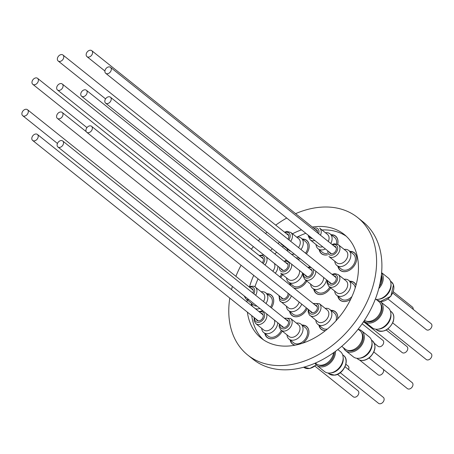 <?xml version="1.0" encoding="UTF-8"?>
<svg xmlns="http://www.w3.org/2000/svg" width="454" height="454" viewBox="0 0 454 454"><rect width="100%" height="100%" fill="white"/><g stroke="black" fill="none" stroke-linecap="round" stroke-linejoin="round"><path stroke-width="0.68" d="M325.597 282.666A9.574 6.884 128.6 0 1 312.664 288.347A9.574 6.884 128.6 0 1 310.621 284.102A9.574 6.884 128.6 0 0 312.664 288.347A9.574 6.884 128.6 0 0 325.597 282.666A9.574 6.884 128.6 0 0 326.539 279.795A9.574 6.884 128.6 0 1 325.597 282.666M311.711 273.649A4.279 3.076 128.6 0 1 305.934 276.185A4.279 3.076 128.6 0 1 305.139 274.976A4.279 3.076 128.6 0 0 305.934 276.185A4.279 3.076 128.6 0 0 311.711 273.649A4.279 3.076 128.6 0 0 311.274 269.5A4.279 3.076 128.6 0 1 311.711 273.649M309.923 268.995A4.279 3.076 128.6 0 1 311.274 269.5A4.279 3.076 128.6 0 0 309.923 268.995M314.015 289.425A11.146 8.013 -51.4 0 0 316.239 293.216A11.146 8.013 -51.4 0 0 325.893 292.751A11.146 8.013 -51.4 0 1 316.239 293.216A11.146 8.013 -51.4 0 1 314.015 289.425M302.994 329.882A9.574 6.884 128.6 0 1 297.455 338.622A9.574 6.884 128.6 0 1 289.022 339.11A9.574 6.884 128.6 0 1 286.979 334.865A9.574 6.884 128.6 0 0 289.022 339.11A9.574 6.884 128.6 0 0 297.455 338.622A9.574 6.884 128.6 0 0 302.994 329.882A9.574 6.884 128.6 0 0 300.979 324.156A9.574 6.884 128.6 0 1 302.994 329.882M288.534 322.822A4.279 3.076 128.6 0 1 286.06 326.727A4.279 3.076 128.6 0 1 282.292 326.948A4.279 3.076 128.6 0 1 281.503 325.739A4.279 3.076 128.6 0 0 282.292 326.948A4.279 3.076 128.6 0 0 286.06 326.727A4.279 3.076 128.6 0 0 288.534 322.822A4.279 3.076 128.6 0 0 287.637 320.263A4.279 3.076 128.6 0 1 288.534 322.822M296.394 323.095A9.574 6.884 128.6 0 1 300.979 324.156A9.574 6.884 128.6 0 0 296.394 323.095M333.582 352.696A11.815 8.495 128.6 0 1 326.664 363.308A11.815 8.495 128.6 0 1 316.37 363.841L315.377 363.052L316.37 363.841A11.815 8.495 128.6 0 0 326.664 363.308A11.815 8.495 128.6 0 0 333.582 352.696M286.287 319.758A4.279 3.076 128.6 0 1 287.637 320.263A4.279 3.076 128.6 0 0 286.287 319.758M290.373 340.194A11.146 8.013 -51.4 0 0 292.597 343.979A11.146 8.013 -51.4 0 0 295.128 345.159A11.146 8.013 -51.4 0 1 292.597 343.979A11.146 8.013 -51.4 0 1 290.373 340.194M308.187 336.085A11.146 8.013 -51.4 0 0 308.885 332.947A11.146 8.013 -51.4 0 0 306.518 326.568A11.146 8.013 -51.4 0 0 302.336 325.234A11.146 8.013 -51.4 0 1 306.518 326.568A11.146 8.013 -51.4 0 1 308.885 332.947A11.146 8.013 -51.4 0 1 308.187 336.085M302.546 272.905A9.574 6.884 128.6 0 1 294.533 282.836A9.574 6.884 128.6 0 1 288.579 282.11A9.574 6.884 128.6 0 1 286.531 277.865A9.574 6.884 128.6 0 0 288.579 282.11A9.574 6.884 128.6 0 0 294.533 282.836A9.574 6.884 128.6 0 0 302.546 272.905M285.838 262.758A4.279 3.076 128.6 0 1 287.189 263.263A4.279 3.076 128.6 0 1 287.796 267.009A4.279 3.076 128.6 0 1 284.51 270.272A4.279 3.076 128.6 0 1 281.849 269.948A4.279 3.076 128.6 0 1 281.054 268.74A4.279 3.076 128.6 0 0 281.849 269.948A4.279 3.076 128.6 0 0 284.51 270.272A4.279 3.076 128.6 0 0 287.796 267.009A4.279 3.076 128.6 0 0 287.189 263.263A4.279 3.076 128.6 0 0 285.838 262.758M299.356 287.728A11.146 8.013 -51.4 0 0 301.808 286.514A11.146 8.013 -51.4 0 1 299.356 287.728A11.146 8.013 -51.4 0 1 293.562 287.808A11.146 8.013 -51.4 0 0 299.356 287.728M289.93 283.194A11.146 8.013 -51.4 0 0 291.031 285.787A11.146 8.013 -51.4 0 1 289.93 283.194M287.495 309.469A9.574 6.884 128.6 0 1 286.451 306.297A9.574 6.884 128.6 0 0 287.495 309.469A9.574 6.884 128.6 0 0 288.494 310.536A9.574 6.884 128.6 0 1 287.495 309.469M281.315 297.898A4.279 3.076 128.6 0 1 280.975 297.171A4.279 3.076 128.6 0 0 281.315 297.898A4.279 3.076 128.6 0 0 281.764 298.374A4.279 3.076 128.6 0 1 281.315 297.898M301.74 304.152A9.574 6.884 128.6 0 1 288.494 310.536A9.574 6.884 128.6 0 0 301.74 304.152M287.955 293.136A4.279 3.076 128.6 0 1 286.048 297.767A4.279 3.076 128.6 0 1 281.764 298.374A4.279 3.076 128.6 0 0 286.048 297.767A4.279 3.076 128.6 0 0 287.955 293.136M289.845 311.62A11.146 8.013 -51.4 0 0 291.048 314.35A11.146 8.013 -51.4 0 0 292.07 315.405A11.146 8.013 -51.4 0 0 301.723 314.94A11.146 8.013 -51.4 0 1 292.07 315.405A11.146 8.013 -51.4 0 1 291.048 314.35A11.146 8.013 -51.4 0 1 289.845 311.62M330.535 310.144A9.574 6.884 128.6 0 1 328.764 321.755A9.574 6.884 128.6 0 1 317.857 324.394A9.574 6.884 128.6 0 1 317.136 323.691A9.574 6.884 128.6 0 1 315.814 320.155A9.574 6.884 128.6 0 0 317.136 323.691A9.574 6.884 128.6 0 0 317.857 324.394A9.574 6.884 128.6 0 0 328.764 321.755A9.574 6.884 128.6 0 0 330.535 310.144A9.574 6.884 128.6 0 0 329.814 309.441A9.574 6.884 128.6 0 1 330.535 310.144M316.79 305.865A4.279 3.076 128.6 0 1 315.995 311.052A4.279 3.076 128.6 0 1 311.126 312.233A4.279 3.076 128.6 0 1 310.803 311.915A4.279 3.076 128.6 0 1 310.332 311.03A4.279 3.076 128.6 0 0 310.803 311.915A4.279 3.076 128.6 0 0 311.126 312.233A4.279 3.076 128.6 0 0 315.995 311.052A4.279 3.076 128.6 0 0 316.79 305.865A4.279 3.076 128.6 0 0 316.466 305.548A4.279 3.076 128.6 0 1 316.79 305.865M325.223 308.38A9.574 6.884 128.6 0 1 329.814 309.441A9.574 6.884 128.6 0 0 325.223 308.38M359.96 330.671A11.815 8.495 128.6 0 1 360.851 331.545A11.815 8.495 128.6 0 1 358.66 345.869A11.815 8.495 128.6 0 1 345.199 349.126L341.714 346.345L345.199 349.126A11.815 8.495 128.6 0 0 358.66 345.869A11.815 8.495 128.6 0 0 360.851 331.545A11.815 8.495 128.6 0 0 359.96 330.671L358.115 329.201L359.96 330.671M315.116 305.043A4.279 3.076 128.6 0 1 316.466 305.548A4.279 3.076 128.6 0 0 315.116 305.043M320.745 328.617A11.146 8.013 -51.4 0 0 321.432 329.264A11.146 8.013 -51.4 0 0 325.467 330.597A11.146 8.013 -51.4 0 1 321.432 329.264A11.146 8.013 -51.4 0 1 320.745 328.617A11.146 8.013 -51.4 0 1 319.207 325.478A11.146 8.013 -51.4 0 0 320.745 328.617M337.634 318.952A11.146 8.013 -51.4 0 0 336.034 312.5A11.146 8.013 -51.4 0 0 335.347 311.858A11.146 8.013 -51.4 0 0 331.165 310.519A11.146 8.013 -51.4 0 1 335.347 311.858A11.146 8.013 -51.4 0 1 336.034 312.5A11.146 8.013 -51.4 0 1 337.634 318.952M344.989 279.199A9.574 6.884 128.6 0 1 348.689 280.345A9.574 6.884 128.6 0 1 349.518 289.924A9.574 6.884 128.6 0 1 340.438 296.445A9.574 6.884 128.6 0 1 336.732 295.304A9.574 6.884 128.6 0 1 334.689 291.059A9.574 6.884 128.6 0 0 336.732 295.304A9.574 6.884 128.6 0 0 340.438 296.445A9.574 6.884 128.6 0 0 349.518 289.924A9.574 6.884 128.6 0 0 348.689 280.345A9.574 6.884 128.6 0 0 344.989 279.199A9.574 6.884 128.6 0 0 344.104 279.284A9.574 6.884 128.6 0 1 344.989 279.199M333.996 275.953A4.279 3.076 128.6 0 1 335.347 276.458A4.279 3.076 128.6 0 1 335.716 280.737A4.279 3.076 128.6 0 1 331.658 283.654A4.279 3.076 128.6 0 1 330.001 283.137A4.279 3.076 128.6 0 1 329.212 281.934A4.279 3.076 128.6 0 0 330.001 283.137A4.279 3.076 128.6 0 0 331.658 283.654A4.279 3.076 128.6 0 0 335.716 280.737A4.279 3.076 128.6 0 0 335.347 276.458A4.279 3.076 128.6 0 0 333.996 275.953M368.654 321.449A11.815 8.495 128.6 0 1 364.466 320.32A11.815 8.495 128.6 0 0 368.654 321.449A11.815 8.495 128.6 0 0 379.85 313.402A11.815 8.495 128.6 0 0 378.835 301.575A11.815 8.495 128.6 0 1 379.85 313.402A11.815 8.495 128.6 0 1 368.654 321.449M344.887 301.49A11.146 8.013 -51.4 0 0 349.96 299.702A11.146 8.013 -51.4 0 1 344.887 301.49A11.146 8.013 -51.4 0 1 340.307 300.168A11.146 8.013 -51.4 0 0 344.887 301.49M356.021 285.169A11.146 8.013 -51.4 0 0 354.228 282.763A11.146 8.013 -51.4 0 0 350.045 281.429A11.146 8.013 -51.4 0 1 354.228 282.763A11.146 8.013 -51.4 0 1 356.021 285.169M338.088 296.383A11.146 8.013 -51.4 0 0 340.307 300.168A11.146 8.013 -51.4 0 1 338.088 296.383M344.189 249.422A9.574 6.884 128.6 0 1 348.78 250.483A9.574 6.884 128.6 0 1 346.016 264.404A9.574 6.884 128.6 0 1 336.823 265.442A9.574 6.884 128.6 0 1 334.78 261.198A9.574 6.884 128.6 0 0 336.823 265.442A9.574 6.884 128.6 0 0 346.016 264.404A9.574 6.884 128.6 0 0 348.78 250.483A9.574 6.884 128.6 0 0 344.189 249.422M334.082 246.091A4.279 3.076 128.6 0 1 335.432 246.596A4.279 3.076 128.6 0 1 334.201 252.816A4.279 3.076 128.6 0 1 330.092 253.281A4.279 3.076 128.6 0 1 329.298 252.072A4.279 3.076 128.6 0 0 330.092 253.281A4.279 3.076 128.6 0 0 334.201 252.816A4.279 3.076 128.6 0 0 335.432 246.596A4.279 3.076 128.6 0 0 334.082 246.091M381.298 275.816A11.815 8.495 128.6 0 1 380.049 283.319A11.815 8.495 128.6 0 0 381.298 275.816M355.987 262.418A11.146 8.013 -51.4 0 0 354.313 252.901A11.146 8.013 -51.4 0 0 350.13 251.567A11.146 8.013 -51.4 0 1 354.313 252.901A11.146 8.013 -51.4 0 1 355.987 262.418M338.173 266.526A11.146 8.013 -51.4 0 0 340.398 270.312A11.146 8.013 -51.4 0 0 350.051 269.846A11.146 8.013 -51.4 0 1 340.398 270.312A11.146 8.013 -51.4 0 1 338.173 266.526M325.45 232.771A9.574 6.884 128.6 0 1 330.041 233.833A9.574 6.884 128.6 0 1 331.261 242.555A9.574 6.884 128.6 0 1 330.824 243.486A9.574 6.884 128.6 0 0 331.261 242.555A9.574 6.884 128.6 0 0 330.041 233.833A9.574 6.884 128.6 0 0 325.45 232.771M315.343 229.435A4.279 3.076 128.6 0 1 316.693 229.94A4.279 3.076 128.6 0 1 317.539 232.862A4.279 3.076 128.6 0 0 316.693 229.94A4.279 3.076 128.6 0 0 315.343 229.435M325.393 248.951A9.574 6.884 128.6 0 1 318.078 248.786A9.574 6.884 128.6 0 1 316.035 244.547A9.574 6.884 128.6 0 0 318.078 248.786A9.574 6.884 128.6 0 0 325.393 248.951M337.68 244.309A11.146 8.013 -51.4 0 0 335.574 236.25A11.146 8.013 -51.4 0 0 331.392 234.911A11.146 8.013 -51.4 0 1 335.574 236.25A11.146 8.013 -51.4 0 1 337.68 244.309A11.288 8.115 -51.4 0 0 335.574 236.063A11.288 8.115 -51.4 0 0 333.293 234.934A11.288 8.115 -51.4 0 0 331.148 234.718M319.434 249.87A11.146 8.013 -51.4 0 0 321.653 253.655A11.146 8.013 -51.4 0 0 327.578 254.779A11.146 8.013 -51.4 0 1 321.653 253.655A11.146 8.013 -51.4 0 1 319.434 249.87M287.439 250.188A9.574 6.884 128.6 0 1 287.234 248.888A9.574 6.884 128.6 0 0 287.439 250.188A9.574 6.884 128.6 0 0 287.87 251.357A9.574 6.884 128.6 0 1 287.439 250.188M296.649 237.113A9.574 6.884 128.6 0 1 301.235 238.174A9.574 6.884 128.6 0 1 303.073 241.119A9.574 6.884 128.6 0 1 300.957 249.535A9.574 6.884 128.6 0 0 303.073 241.119A9.574 6.884 128.6 0 0 301.235 238.174A9.574 6.884 128.6 0 0 296.649 237.113M286.536 233.782A4.279 3.076 128.6 0 1 287.887 234.287A4.279 3.076 128.6 0 1 288.71 235.603A4.279 3.076 128.6 0 1 287.932 239.122A4.279 3.076 128.6 0 0 288.71 235.603A4.279 3.076 128.6 0 0 287.887 234.287A4.279 3.076 128.6 0 0 286.536 233.782M294.391 254.092A9.574 6.884 128.6 0 1 291.315 254.115A9.574 6.884 128.6 0 0 294.391 254.092M308.839 243.77A11.146 8.013 -51.4 0 0 306.768 240.592A11.146 8.013 -51.4 0 0 302.591 239.258A11.146 8.013 -51.4 0 1 306.768 240.592A11.146 8.013 -51.4 0 1 308.839 243.77A11.146 8.013 -51.4 0 1 308.442 250.109A11.146 8.013 -51.4 0 0 308.839 243.77M300.168 258.712A11.146 8.013 -51.4 0 1 297.784 259.285A11.146 8.013 -51.4 0 0 300.168 258.712A11.288 8.115 -51.4 0 1 297.83 259.325M261.152 257.089A4.279 3.076 128.6 0 1 261.964 257.276A4.279 3.076 128.6 0 1 262.503 257.594A4.279 3.076 128.6 0 1 262.281 262.798A4.279 3.076 128.6 0 0 262.503 257.594A4.279 3.076 128.6 0 0 261.964 257.276A4.279 3.076 128.6 0 0 261.152 257.089M277.91 266.226A9.574 6.884 128.6 0 1 275.294 273.206A9.574 6.884 128.6 0 0 277.91 266.226M259.915 308.482A9.574 6.884 128.6 0 1 255.244 308.618A9.574 6.884 128.6 0 0 259.915 308.482M252.696 306.581A9.574 6.884 128.6 0 1 251.754 303.567A9.574 6.884 128.6 0 0 252.696 306.581M261.169 291.791A9.574 6.884 128.6 0 1 265.76 292.853A9.574 6.884 128.6 0 1 265.965 303.51A9.574 6.884 128.6 0 0 265.76 292.853A9.574 6.884 128.6 0 0 261.169 291.791M251.062 288.46A4.279 3.076 128.6 0 1 252.413 288.965A4.279 3.076 128.6 0 1 252.878 293.046A4.279 3.076 128.6 0 0 252.413 288.965A4.279 3.076 128.6 0 0 251.062 288.46M272.962 304.787A11.146 8.013 -51.4 0 0 271.293 295.27A11.146 8.013 -51.4 0 0 267.111 293.937A11.146 8.013 -51.4 0 1 271.293 295.27A11.146 8.013 -51.4 0 1 272.962 304.787M275.249 329.173A9.574 6.884 128.6 0 1 263.723 332.561A9.574 6.884 128.6 0 1 261.68 328.316A9.574 6.884 128.6 0 0 263.723 332.561A9.574 6.884 128.6 0 0 275.249 329.173A9.574 6.884 128.6 0 0 277.74 322.732A9.574 6.884 128.6 0 1 275.249 329.173M262.145 318.884A4.279 3.076 128.6 0 1 256.992 320.399A4.279 3.076 128.6 0 1 256.204 319.19A4.279 3.076 128.6 0 0 256.992 320.399A4.279 3.076 128.6 0 0 262.145 318.884A4.279 3.076 128.6 0 0 262.338 313.714A4.279 3.076 128.6 0 1 262.145 318.884M260.988 313.209A4.279 3.076 128.6 0 1 262.338 313.714A4.279 3.076 128.6 0 0 260.988 313.209M265.079 333.639A11.146 8.013 -51.4 0 0 267.298 337.43A11.146 8.013 -51.4 0 0 276.951 336.964A11.146 8.013 -51.4 0 1 267.298 337.43A11.146 8.013 -51.4 0 1 265.079 333.639M345.63 350.675L353.326 356.827A12.752 9.171 -51.4 0 0 359.188 358.274A12.752 9.171 -51.4 0 0 366.463 354.699A12.752 9.171 -51.4 0 0 371.957 342.305A12.752 9.171 -51.4 0 0 369.255 336.902L361.56 330.75A12.752 9.171 128.6 0 1 358.774 348.547A12.752 9.171 128.6 0 1 345.63 350.675A12.752 9.171 128.6 0 1 343.525 347.787M358.28 329.332A12.752 9.171 128.6 0 1 361.56 330.75M371.957 342.305L372.07 343.479A11.696 8.41 128.6 0 1 367.031 354.846A11.696 8.41 128.6 0 1 360.357 358.121L359.188 358.274M369.079 357.996L407.369 388.607A3.831 2.752 -51.4 0 0 411.647 387.642A3.831 2.752 -51.4 0 0 412.55 383.057A3.831 2.752 -51.4 0 0 412.153 382.626L373.863 352.015M335.943 320.853A9.574 6.884 -51.4 0 0 335.092 313.788A9.574 6.884 -51.4 0 0 334.371 313.078L329.814 309.441L334.371 313.078M91.941 126.717A3.831 2.752 -51.4 0 0 91.538 126.286A3.831 2.752 -51.4 0 0 87.264 127.251A3.831 2.752 -51.4 0 0 86.356 131.842A3.831 2.752 -51.4 0 0 86.754 132.267A3.831 2.752 -51.4 0 0 91.033 131.302A3.831 2.752 -51.4 0 0 91.941 126.717M363.887 321.948L402.176 352.559A3.831 2.752 -51.4 0 0 404.554 352.849A3.831 2.752 -51.4 0 0 407.505 349.926A3.831 2.752 -51.4 0 0 406.96 346.578L386.246 330.013M83.945 96.509A3.831 2.752 -51.4 0 0 86.89 93.586A3.831 2.752 -51.4 0 0 86.345 90.238A3.831 2.752 -51.4 0 0 83.967 89.943A3.831 2.752 -51.4 0 0 81.016 92.866A3.831 2.752 -51.4 0 0 81.561 96.22A3.831 2.752 -51.4 0 0 83.945 96.509M366.389 321.194A11.407 8.206 -51.4 0 0 369.766 321.892A11.407 8.206 -51.4 0 0 380.174 314.866A11.407 8.206 -51.4 0 0 380.475 303.578M364.511 321.58L372.206 327.731A12.752 9.171 -51.4 0 0 378.063 329.178A12.752 9.171 -51.4 0 0 390.162 318.373A12.752 9.171 -51.4 0 0 390.837 313.209A12.752 9.171 -51.4 0 0 388.13 307.812L380.441 301.66A12.752 9.171 128.6 0 1 382.467 312.216A12.752 9.171 128.6 0 1 364.511 321.58A12.752 9.171 128.6 0 1 363.96 321.091M377.155 300.236A12.752 9.171 128.6 0 1 380.441 301.66M390.837 313.209L390.945 314.384A11.696 8.41 128.6 0 1 390.326 319.117A11.696 8.41 128.6 0 1 379.238 329.031L378.063 329.178M387.96 328.9L426.244 359.517A3.831 2.752 -51.4 0 0 427.526 359.971A3.831 2.752 -51.4 0 0 431.3 357.474A3.831 2.752 -51.4 0 0 431.028 353.53L392.744 322.919M341.289 298.942L336.732 295.304L341.289 298.942A9.574 6.884 -51.4 0 0 344.995 300.088A9.574 6.884 -51.4 0 0 351.924 296.593M109.136 96.736A3.831 2.752 -51.4 0 0 105.362 99.233A3.831 2.752 -51.4 0 0 105.634 103.177A3.831 2.752 -51.4 0 0 106.917 103.631A3.831 2.752 -51.4 0 0 110.691 101.134A3.831 2.752 -51.4 0 0 110.418 97.19A3.831 2.752 -51.4 0 0 109.136 96.736M376.06 299.356A12.752 9.171 -51.4 0 0 378.154 299.322A12.752 9.171 -51.4 0 0 390.922 283.347A12.752 9.171 -51.4 0 0 390.395 280.992A12.752 9.171 -51.4 0 0 388.221 277.95L381.627 272.678M381.61 272.888A12.752 9.171 128.6 0 1 382.699 274.84A12.752 9.171 128.6 0 1 378.806 288.551M388.045 299.044L426.334 329.655A3.831 2.752 -51.4 0 0 429.813 329.383A3.831 2.752 -51.4 0 0 431.118 323.674L392.829 293.063M341.374 269.086L336.823 265.442L341.374 269.086A9.574 6.884 -51.4 0 0 350.573 268.047A9.574 6.884 -51.4 0 0 353.337 254.127L348.78 250.483L353.337 254.127M107.025 67.601A3.831 2.752 -51.4 0 0 105.72 73.315A3.831 2.752 -51.4 0 0 109.204 73.043A3.831 2.752 -51.4 0 0 110.504 67.334A3.831 2.752 -51.4 0 0 107.025 67.601M322.635 252.43L318.078 248.786L322.635 252.43A9.574 6.884 -51.4 0 0 327.164 253.497M86.589 52.948A3.831 2.752 -51.4 0 0 86.981 56.659A3.831 2.752 -51.4 0 0 92.151 54.389A3.831 2.752 -51.4 0 0 91.765 50.678A3.831 2.752 -51.4 0 0 86.589 52.948M295.872 257.758A9.574 6.884 -51.4 0 0 298.948 257.736M305.514 253.179A9.574 6.884 -51.4 0 0 307.63 244.763A9.574 6.884 -51.4 0 0 305.792 241.817L301.235 238.174L305.792 241.817M57.397 59.633A3.831 2.752 -51.4 0 0 58.18 61.006A3.831 2.752 -51.4 0 0 61.977 60.495A3.831 2.752 -51.4 0 0 63.742 56.398A3.831 2.752 -51.4 0 0 62.958 55.019A3.831 2.752 -51.4 0 0 59.162 55.53A3.831 2.752 -51.4 0 0 57.397 59.633M279.851 276.849A9.574 6.884 -51.4 0 0 281.599 273.921M33.108 84.523A3.831 2.752 -51.4 0 0 37.495 82.832A3.831 2.752 -51.4 0 0 37.574 78.332A3.831 2.752 -51.4 0 0 37.256 78.122A3.831 2.752 -51.4 0 0 32.875 79.813A3.831 2.752 -51.4 0 0 32.79 84.313A3.831 2.752 -51.4 0 0 33.108 84.523M374.34 343.326L378.091 346.323A3.831 2.752 -51.4 0 0 382.364 345.358A3.831 2.752 -51.4 0 0 383.272 340.767A3.831 2.752 -51.4 0 0 382.875 340.341L362.144 323.764M293.131 285.753L288.579 282.11L293.131 285.753A9.574 6.884 -51.4 0 0 299.09 286.48A9.574 6.884 -51.4 0 0 305.928 280.351M62.663 84.427A3.831 2.752 -51.4 0 0 62.26 84.001A3.831 2.752 -51.4 0 0 57.981 84.966A3.831 2.752 -51.4 0 0 57.079 89.552A3.831 2.752 -51.4 0 0 57.476 89.983A3.831 2.752 -51.4 0 0 61.755 89.018A3.831 2.752 -51.4 0 0 62.663 84.427M359.659 360.084L378.006 374.749A3.831 2.752 -51.4 0 0 383.176 372.479A3.831 2.752 -51.4 0 0 383.289 369.357M293.051 314.179L288.494 310.536L293.051 314.179A9.574 6.884 -51.4 0 0 306.291 307.795M57.005 114.697A3.831 2.752 -51.4 0 0 57.397 118.409A3.831 2.752 -51.4 0 0 62.567 116.139A3.831 2.752 -51.4 0 0 62.175 112.427A3.831 2.752 -51.4 0 0 57.005 114.697M318.68 365.005A11.407 8.206 -51.4 0 0 328.367 363.279A11.407 8.206 -51.4 0 0 334.286 353.343A11.407 8.206 -51.4 0 0 334.348 352.151M335.461 351.334A12.752 9.171 128.6 0 1 322.698 366.832A12.752 9.171 128.6 0 1 316.801 365.391L324.496 371.542A12.752 9.171 -51.4 0 0 330.353 372.989A12.752 9.171 -51.4 0 0 330.393 372.984A12.752 9.171 -51.4 0 0 343.122 357.014A12.752 9.171 -51.4 0 0 340.421 351.617L337.816 349.535M343.122 357.014L343.235 358.189A11.696 8.41 128.6 0 1 331.562 372.83A11.696 8.41 128.6 0 1 331.522 372.836A11.696 8.41 128.6 0 1 331.488 372.842M340.245 372.711L378.534 403.322A3.831 2.752 -51.4 0 0 381.808 403.192A3.831 2.752 -51.4 0 0 384.09 399.855A3.831 2.752 -51.4 0 0 383.318 397.341L345.029 366.73M293.579 342.753L289.022 339.11L293.579 342.753A9.574 6.884 -51.4 0 0 302.012 342.259A9.574 6.884 -51.4 0 0 307.551 333.525A9.574 6.884 -51.4 0 0 305.536 327.794L300.979 324.156L305.536 327.794M63.481 143.515A3.831 2.752 -51.4 0 0 62.709 141.001A3.831 2.752 -51.4 0 0 59.434 141.132A3.831 2.752 -51.4 0 0 57.147 144.468A3.831 2.752 -51.4 0 0 57.925 146.982A3.831 2.752 -51.4 0 0 61.194 146.852A3.831 2.752 -51.4 0 0 63.481 143.515M314.951 366.162L353.235 396.773A3.831 2.752 -51.4 0 0 357.69 395.61A3.831 2.752 -51.4 0 0 358.019 390.792L337.458 374.351M268.28 336.204L263.723 332.561L268.28 336.204A9.574 6.884 -51.4 0 0 279.8 332.81A9.574 6.884 -51.4 0 0 281.304 330.33M37.075 139.27A3.831 2.752 -51.4 0 0 37.41 134.452A3.831 2.752 -51.4 0 0 32.955 135.61A3.831 2.752 -51.4 0 0 32.626 140.434A3.831 2.752 -51.4 0 0 37.075 139.27M348.57 369.556A3.831 2.752 -51.4 0 0 348.093 366.038L345.88 364.273M270.516 307.154A9.574 6.884 -51.4 0 0 270.312 296.496L265.76 292.853L270.312 296.496M25.084 115.974A3.831 2.752 -51.4 0 0 28.029 113.052A3.831 2.752 -51.4 0 0 27.484 109.698A3.831 2.752 -51.4 0 0 25.101 109.408A3.831 2.752 -51.4 0 0 22.155 112.331A3.831 2.752 -51.4 0 0 22.7 115.685A3.831 2.752 -51.4 0 0 25.084 115.974M293.823 288.018A11.288 8.115 -51.4 0 0 294.26 288.148A11.288 8.115 -51.4 0 0 306.83 281.077M313.771 289.232A11.288 8.115 -51.4 0 0 316.063 293.256A11.288 8.115 -51.4 0 0 318.345 294.385A11.288 8.115 -51.4 0 0 330.631 287.813M289.607 311.427A11.288 8.115 -51.4 0 0 291.894 315.445A11.288 8.115 -51.4 0 0 294.175 316.574A11.288 8.115 -51.4 0 0 307.233 308.544M337.929 266.328A11.288 8.115 -51.4 0 0 340.222 270.351A11.288 8.115 -51.4 0 0 342.503 271.481A11.288 8.115 -51.4 0 0 354.625 265.176A11.288 8.115 -51.4 0 0 354.313 252.719A11.288 8.115 -51.4 0 0 352.032 251.59A11.288 8.115 -51.4 0 0 349.892 251.374M337.844 296.19A11.288 8.115 -51.4 0 0 340.131 300.207A11.288 8.115 -51.4 0 0 342.412 301.343A11.288 8.115 -51.4 0 0 350.726 299.175M356.055 285.044A11.288 8.115 -51.4 0 0 354.228 282.581A11.288 8.115 -51.4 0 0 351.946 281.452A11.288 8.115 -51.4 0 0 349.801 281.23M318.963 325.285A11.288 8.115 -51.4 0 0 321.256 329.303A11.288 8.115 -51.4 0 0 323.537 330.433A11.288 8.115 -51.4 0 0 325.399 330.66M337.657 318.929A11.288 8.115 -51.4 0 0 335.347 311.671A11.288 8.115 -51.4 0 0 333.066 310.542A11.288 8.115 -51.4 0 0 330.926 310.326M290.134 340.001A11.288 8.115 -51.4 0 0 292.421 344.019A11.288 8.115 -51.4 0 0 294.703 345.148A11.288 8.115 -51.4 0 0 294.918 345.199M302.841 343.111A11.288 8.115 -51.4 0 0 306.518 326.386A11.288 8.115 -51.4 0 0 304.231 325.257A11.288 8.115 -51.4 0 0 302.092 325.041M264.835 333.446A11.288 8.115 -51.4 0 0 267.122 337.47A11.288 8.115 -51.4 0 0 269.404 338.599A11.288 8.115 -51.4 0 0 282.223 331.068M271.401 307.857A11.288 8.115 -51.4 0 0 271.293 295.089A11.288 8.115 -51.4 0 0 269.012 293.959A11.288 8.115 -51.4 0 0 266.867 293.744M280.725 277.547A11.288 8.115 -51.4 0 0 282.53 274.664M306.388 253.877A11.288 8.115 -51.4 0 0 306.773 240.41A11.288 8.115 -51.4 0 0 304.486 239.281A11.288 8.115 -51.4 0 0 302.347 239.065M319.19 249.677A11.288 8.115 -51.4 0 0 321.477 253.695A11.288 8.115 -51.4 0 0 323.759 254.825A11.288 8.115 -51.4 0 0 327.589 254.808M321.96 229.979A66.415 47.766 128.6 0 1 335.063 231.239A66.415 47.766 128.6 0 1 346.26 236.239M312.369 227.057A66.415 47.766 128.6 0 1 330.728 227.772A66.415 47.766 128.6 0 1 344.166 234.417A66.415 47.766 128.6 0 1 345.982 307.71A66.415 47.766 128.6 0 1 274.653 344.813A66.415 47.766 128.6 0 1 261.215 338.168A66.415 47.766 128.6 0 1 247.379 312.136M295.599 213.652A88.008 63.293 128.6 0 1 339.847 208.744A88.008 63.293 128.6 0 1 357.65 217.551L362.956 221.796A88.008 63.293 128.6 0 1 365.362 318.918A88.008 63.293 128.6 0 1 270.845 368.081A88.008 63.293 128.6 0 1 253.037 359.273L247.731 355.034A88.008 63.293 128.6 0 1 229.798 298.079M357.65 217.551A88.008 63.293 128.6 0 1 360.056 314.673A88.008 63.293 128.6 0 1 265.533 363.841A88.008 63.293 128.6 0 1 247.731 355.034M231.523 289.652A88.008 63.293 128.6 0 1 232.386 286.474M235.887 276.327A88.008 63.293 128.6 0 1 241.057 265.255M251.329 249.235A88.008 63.293 128.6 0 1 253.377 246.613M258.36 240.785A88.008 63.293 128.6 0 1 260.074 238.94M265.562 233.521A88.008 63.293 128.6 0 1 267.009 232.204M275.72 225.133A88.008 63.293 128.6 0 1 286.729 218.039M289.686 282.995A11.288 8.115 -51.4 0 0 290.594 285.435M263.456 339.808A66.415 47.766 128.6 0 1 251.715 315.598M251.312 305.474A66.415 47.766 128.6 0 1 251.454 303.329M254.921 286.832A66.415 47.766 128.6 0 1 258.059 278.852M274.886 254.002A66.415 47.766 128.6 0 1 276.651 252.197M282.377 246.97A66.415 47.766 128.6 0 1 283.585 245.977M297.222 237.045A66.415 47.766 128.6 0 1 305.826 233.305M246.976 302.006A66.415 47.766 128.6 0 1 247.118 299.861M249.587 286.605A66.415 47.766 128.6 0 1 253.729 275.385M270.556 250.534A66.415 47.766 128.6 0 1 272.315 248.73M278.041 243.503A66.415 47.766 128.6 0 1 279.579 242.249M292.489 233.787A66.415 47.766 128.6 0 1 301.49 229.838M316.801 365.391A12.752 9.171 128.6 0 1 315.014 363.211M336.516 243.855A9.574 6.884 -51.4 0 0 334.592 237.47L330.041 233.833L334.592 237.47M413.18 309.327A3.831 2.752 -51.4 0 0 412.374 307.017L393.334 291.791M390.922 283.347L391.036 284.522A11.696 8.41 128.6 0 1 379.323 299.169L378.154 299.322M379.362 286.378A11.407 8.206 -51.4 0 0 381.394 275.016M355.249 287.802A9.574 6.884 -51.4 0 0 353.246 283.988L348.689 280.345L353.246 283.988M317.215 291.99L312.664 288.347L317.215 291.99A9.574 6.884 -51.4 0 0 329.735 287.098M322.408 328.038L317.857 324.394L322.408 328.038A9.574 6.884 -51.4 0 0 327.408 329.025M361.6 332.669A11.407 8.206 128.6 0 1 360.005 345.834A11.407 8.206 128.6 0 1 347.514 350.289M312.897 273.955A5.908 4.251 -51.4 0 0 312.925 268.91A5.908 4.251 -51.4 0 1 312.897 273.955A5.908 4.251 -51.4 0 1 306.995 278.166A5.908 4.251 -51.4 0 1 303.686 273.813A5.908 4.251 -51.4 0 0 306.995 278.166A5.908 4.251 -51.4 0 0 312.897 273.955M311.489 267.764A5.908 4.251 -51.4 0 0 308.47 267.832A5.908 4.251 -51.4 0 1 311.489 267.764M315.814 271.225A7.536 5.42 128.6 0 1 314.962 274.965A7.536 5.42 128.6 0 1 304.782 279.437A7.536 5.42 128.6 0 0 314.962 274.965A7.536 5.42 128.6 0 0 315.814 271.225M312.63 285.708A7.536 5.42 -51.4 0 0 322.805 281.242A7.536 5.42 -51.4 0 0 323.662 277.496A7.536 5.42 -51.4 0 1 322.805 281.242A7.536 5.42 -51.4 0 1 312.63 285.708L304.782 279.437L302.926 275.822L303.13 273.37L302.926 275.822L304.782 279.437L312.63 285.708M289.896 322.527A5.908 4.251 -51.4 0 0 284.828 318.594A5.908 4.251 -51.4 0 1 289.896 322.527A5.908 4.251 -51.4 0 1 284.408 328.821A5.908 4.251 -51.4 0 1 280.033 324.684A5.908 4.251 -51.4 0 0 284.408 328.821A5.908 4.251 -51.4 0 0 289.896 322.527M290.554 318.424A7.536 5.42 128.6 0 1 292.138 322.936A7.536 5.42 128.6 0 1 287.779 329.814A7.536 5.42 128.6 0 1 281.139 330.2A7.536 5.42 128.6 0 0 287.779 329.814A7.536 5.42 128.6 0 0 292.138 322.936A7.536 5.42 128.6 0 0 290.554 318.424L284.278 318.152L290.554 318.424L298.403 324.701L290.554 318.424M288.988 336.471A7.536 5.42 -51.4 0 0 295.628 336.085A7.536 5.42 -51.4 0 0 299.986 329.207A7.536 5.42 -51.4 0 0 298.403 324.701A7.536 5.42 -51.4 0 1 299.986 329.207A7.536 5.42 -51.4 0 1 295.628 336.085A7.536 5.42 -51.4 0 1 288.988 336.471L281.139 330.2C279.369 327.726 278.75 326.063 279.295 325.223C278.75 326.063 279.369 327.726 281.139 330.2L288.988 336.471M284.533 261.544A5.908 4.251 -51.4 0 0 284.386 261.595A5.908 4.251 -51.4 0 1 284.533 261.544A5.908 4.251 -51.4 0 1 289.482 264.966A5.908 4.251 -51.4 0 1 284.505 271.668A5.908 4.251 -51.4 0 0 289.482 264.966A5.908 4.251 -51.4 0 0 284.533 261.544M279.602 267.576A5.908 4.251 -51.4 0 0 284.505 271.668A5.908 4.251 -51.4 0 1 279.602 267.576M285.384 273.773A7.536 5.42 128.6 0 1 280.697 273.2A7.536 5.42 128.6 0 0 285.384 273.773A7.536 5.42 128.6 0 0 291.655 264.194A7.536 5.42 128.6 0 1 285.384 273.773M293.227 280.044A7.536 5.42 -51.4 0 0 299.498 270.465A7.536 5.42 -51.4 0 1 293.227 280.044A7.536 5.42 -51.4 0 1 288.54 279.471A7.536 5.42 -51.4 0 0 293.227 280.044M280.129 298.987A5.908 4.251 -51.4 0 0 285.311 299.719A5.908 4.251 -51.4 0 0 289.329 294.232A5.908 4.251 -51.4 0 1 285.311 299.719A5.908 4.251 -51.4 0 1 280.129 298.987A5.908 4.251 -51.4 0 1 279.516 296.002A5.908 4.251 -51.4 0 0 280.129 298.987M291.315 295.821A7.536 5.42 128.6 0 1 280.612 301.626A7.536 5.42 128.6 0 1 279.829 300.786A7.536 5.42 128.6 0 0 280.612 301.626A7.536 5.42 128.6 0 0 291.315 295.821M288.46 307.903A7.536 5.42 -51.4 0 0 299.158 302.092A7.536 5.42 -51.4 0 1 288.46 307.903L279.675 300.622L278.96 295.565L279.675 300.622L288.46 307.903M317.931 304.713A5.908 4.251 -51.4 0 0 313.663 303.879A5.908 4.251 -51.4 0 1 317.931 304.713A5.908 4.251 -51.4 0 1 316.54 312.187A5.908 4.251 -51.4 0 1 309.662 313.067A5.908 4.251 -51.4 0 0 316.54 312.187A5.908 4.251 -51.4 0 0 317.931 304.713M308.879 309.861A5.908 4.251 -51.4 0 0 309.662 313.067A5.908 4.251 -51.4 0 1 308.879 309.861M319.389 303.709A7.536 5.42 128.6 0 1 319.956 304.271A7.536 5.42 128.6 0 1 318.56 313.408A7.536 5.42 128.6 0 1 309.974 315.485A7.536 5.42 128.6 0 1 309.407 314.928A7.536 5.42 128.6 0 0 309.974 315.485A7.536 5.42 128.6 0 0 318.56 313.408A7.536 5.42 128.6 0 0 319.956 304.271A7.536 5.42 128.6 0 0 319.389 303.709L313.107 303.437L319.389 303.709L327.232 309.986L319.389 303.709M317.823 321.761A7.536 5.42 -51.4 0 0 326.403 319.678A7.536 5.42 -51.4 0 0 327.799 310.542A7.536 5.42 -51.4 0 0 327.232 309.986A7.536 5.42 -51.4 0 1 327.799 310.542A7.536 5.42 -51.4 0 1 326.403 319.678A7.536 5.42 -51.4 0 1 317.823 321.761L309.293 314.821L317.823 321.761M334.076 274.477A5.908 4.251 -51.4 0 0 332.538 274.784A5.908 4.251 -51.4 0 1 334.076 274.477A5.908 4.251 -51.4 0 1 337.435 279.641A5.908 4.251 -51.4 0 1 331.272 285.118A5.908 4.251 -51.4 0 0 337.435 279.641A5.908 4.251 -51.4 0 0 334.076 274.477M327.754 280.771A5.908 4.251 -51.4 0 0 331.272 285.118A5.908 4.251 -51.4 0 1 327.754 280.771M331.766 287.291A7.536 5.42 128.6 0 1 328.849 286.395A7.536 5.42 128.6 0 0 331.766 287.291A7.536 5.42 128.6 0 0 338.917 282.161A7.536 5.42 128.6 0 0 338.264 274.619A7.536 5.42 128.6 0 1 338.917 282.161A7.536 5.42 128.6 0 1 331.766 287.291M339.615 293.568A7.536 5.42 -51.4 0 0 346.76 288.432A7.536 5.42 -51.4 0 0 346.113 280.89L338.264 274.619L334.904 273.558L331.988 274.347L334.904 273.558L338.264 274.619L346.113 280.89A7.536 5.42 -51.4 0 1 346.76 288.432A7.536 5.42 -51.4 0 1 339.615 293.568A7.536 5.42 -51.4 0 1 336.698 292.665A7.536 5.42 -51.4 0 0 339.615 293.568M327.845 250.909A5.908 4.251 -51.4 0 0 329.774 254.972A5.908 4.251 -51.4 0 0 334.746 253.911A5.908 4.251 -51.4 0 0 337.606 247.22A5.908 4.251 -51.4 0 0 332.629 244.927A5.908 4.251 -51.4 0 1 337.606 247.22A5.908 4.251 -51.4 0 1 334.746 253.911A5.908 4.251 -51.4 0 1 329.774 254.972A5.908 4.251 -51.4 0 1 327.845 250.909M336.181 255.716A7.536 5.42 128.6 0 1 328.94 256.533A7.536 5.42 128.6 0 0 336.181 255.716A7.536 5.42 128.6 0 0 338.355 244.757A7.536 5.42 128.6 0 1 336.181 255.716M344.024 261.986A7.536 5.42 -51.4 0 0 346.198 251.028L338.355 244.757L334.388 243.747L332.073 244.485L334.388 243.747L338.355 244.757L346.198 251.028A7.536 5.42 -51.4 0 1 344.024 261.986A7.536 5.42 -51.4 0 1 336.783 262.804A7.536 5.42 -51.4 0 0 344.024 261.986M309.174 235.978A5.908 4.251 -51.4 0 0 312.454 238.605A5.908 4.251 -51.4 0 1 309.174 235.978M320.575 234.968A7.536 5.42 128.6 0 1 320.473 235.206A7.536 5.42 128.6 0 0 320.575 234.968A7.536 5.42 128.6 0 0 319.61 228.101A7.536 5.42 128.6 0 1 320.575 234.968M314.798 240.478A7.536 5.42 128.6 0 1 310.196 239.877A7.536 5.42 128.6 0 0 314.798 240.478M328.424 241.244A7.536 5.42 -51.4 0 0 327.459 234.377L319.61 228.101L327.459 234.377A7.536 5.42 -51.4 0 1 328.424 241.244A7.536 5.42 -51.4 0 1 328.316 241.483A7.536 5.42 -51.4 0 0 328.424 241.244M318.044 246.153A7.536 5.42 -51.4 0 0 322.646 246.755A7.536 5.42 -51.4 0 1 318.044 246.153L310.196 239.877L308.345 236.279L308.323 235.303L308.345 236.279L310.196 239.877L318.044 246.153M318.6 233.708A5.908 4.251 -51.4 0 0 313.884 228.271A5.908 4.251 -51.4 0 1 318.6 233.708M288.852 239.86A5.908 4.251 -51.4 0 0 290.044 234.832A5.908 4.251 -51.4 0 0 285.084 232.618A5.908 4.251 -51.4 0 1 290.044 234.832A5.908 4.251 -51.4 0 1 288.852 239.86M292.257 234.763A7.536 5.42 128.6 0 1 290.656 241.301A7.536 5.42 128.6 0 0 292.257 234.763A7.536 5.42 128.6 0 0 290.81 232.448A7.536 5.42 128.6 0 1 292.257 234.763M283.018 245.001A7.536 5.42 128.6 0 1 281.395 244.224A7.536 5.42 128.6 0 0 283.018 245.001M300.105 241.04A7.536 5.42 -51.4 0 0 298.658 238.719L290.81 232.448L286.826 231.438L284.527 232.176L286.826 231.438L290.81 232.448L298.658 238.719A7.536 5.42 -51.4 0 1 300.105 241.04A7.536 5.42 -51.4 0 1 298.499 247.572A7.536 5.42 -51.4 0 0 300.105 241.04M289.243 250.494A7.536 5.42 -51.4 0 0 290.866 251.272A7.536 5.42 -51.4 0 1 289.243 250.494L281.395 244.224L280.146 242.703L281.395 244.224L289.243 250.494M263.195 263.53A5.908 4.251 -51.4 0 0 262.775 255.886A5.908 4.251 -51.4 0 0 259.699 255.925A5.908 4.251 -51.4 0 1 262.775 255.886A5.908 4.251 -51.4 0 1 263.195 263.53M266.509 257.112A7.536 5.42 128.6 0 1 265 264.971A7.536 5.42 128.6 0 0 266.509 257.112M272.843 271.242A7.536 5.42 -51.4 0 0 274.358 263.382A7.536 5.42 -51.4 0 1 272.843 271.242M253.826 293.806A5.908 4.251 -51.4 0 0 254.098 288.438A5.908 4.251 -51.4 0 0 249.604 287.291A5.908 4.251 -51.4 0 1 254.098 288.438A5.908 4.251 -51.4 0 1 253.826 293.806M255.33 287.127A7.536 5.42 128.6 0 1 255.647 295.265A7.536 5.42 128.6 0 0 255.33 287.127C255.012 286.179 253.139 285.986 249.711 286.553L249.053 286.854L249.711 286.553C253.139 285.986 255.012 286.179 255.33 287.127L263.178 293.397L255.33 287.127M253.763 305.173A7.536 5.42 -51.4 0 0 256.89 306.064A7.536 5.42 -51.4 0 1 253.763 305.173L245.915 298.902A7.536 5.42 128.6 0 0 249.042 299.788A7.536 5.42 128.6 0 1 245.915 298.902L244.144 295.872L245.915 298.902L253.763 305.173M263.496 301.535A7.536 5.42 -51.4 0 0 263.178 293.397A7.536 5.42 -51.4 0 1 263.496 301.535M263.087 319.576A5.908 4.251 -51.4 0 0 264.251 313.583A5.908 4.251 -51.4 0 0 259.529 312.046A5.908 4.251 -51.4 0 1 264.251 313.583A5.908 4.251 -51.4 0 1 263.087 319.576A5.908 4.251 -51.4 0 1 257.412 322.317A5.908 4.251 -51.4 0 1 254.745 318.027A5.908 4.251 -51.4 0 0 257.412 322.317A5.908 4.251 -51.4 0 0 263.087 319.576M266.594 313.822A7.536 5.42 128.6 0 1 264.915 320.984A7.536 5.42 128.6 0 1 255.84 323.651A7.536 5.42 128.6 0 0 264.915 320.984A7.536 5.42 128.6 0 0 266.594 313.822M263.689 329.922A7.536 5.42 -51.4 0 0 272.758 327.255A7.536 5.42 -51.4 0 0 274.437 320.093A7.536 5.42 -51.4 0 1 272.758 327.255A7.536 5.42 -51.4 0 1 263.689 329.922L255.84 323.651L254.115 320.842L254.195 317.584L254.115 320.842L255.84 323.651L263.689 329.922M369.84 357.088A11.696 8.41 -51.4 0 0 372.399 340.772C376.508 345.517 375.73 350.993 370.05 357.196C365.544 360.862 361.458 361.475 357.792 359.04A11.696 8.41 -51.4 0 0 369.84 357.088M363.257 322.147A11.696 8.41 -51.4 0 0 364.261 321.37M393.136 321.364A11.696 8.41 -51.4 0 0 391.274 311.677L392.545 313.033C392.88 313.64 394.793 315.388 393.266 321.585C388.913 330.228 383.38 333.015 376.667 329.945A11.696 8.41 -51.4 0 0 393.136 321.364M380.151 301.445A11.696 8.41 -51.4 0 0 390.724 296.082A11.696 8.41 -51.4 0 0 393.351 284.613A11.696 8.41 -51.4 0 0 391.365 281.821L393.47 284.766L390.866 296.269L380.248 301.513M334.365 375.078A11.696 8.41 -51.4 0 0 344.802 366.713A11.696 8.41 -51.4 0 0 343.565 355.488C350.165 359.982 343.491 374.488 334.609 375.157L328.957 373.756A11.696 8.41 -51.4 0 0 334.365 375.078M316.33 364.976L309.713 368.54L303.669 367.207A11.696 8.41 -51.4 0 0 316.171 364.817M310.116 266.668L307.914 267.389L310.116 266.668M317.153 293.948L316.239 293.216L317.153 293.948M279.494 324.133L279.295 325.223L279.494 324.133M293.517 344.711L292.597 343.979L293.517 344.711M307.432 327.3L306.518 326.568L307.432 327.3M288.54 279.471L280.697 273.2L288.54 279.471M284.908 260.704L286.86 260.358L284.908 260.704M292.983 316.137L292.07 315.405L292.983 316.137M308.323 309.418L308.113 311.824L309.293 314.821L308.113 311.824L308.323 309.418M322.346 329.996L321.432 329.264L322.346 329.996M336.266 312.59L335.347 311.858L336.266 312.59M327.203 280.328L326.999 282.802L328.849 286.395L336.698 292.665L328.849 286.395L326.999 282.802L327.203 280.328M378.835 301.575L375.447 298.868L378.835 301.575M355.141 283.495L354.228 282.763L355.141 283.495M341.226 300.9L340.307 300.168L341.226 300.9M336.783 262.804L328.94 256.533L336.783 262.804M355.232 253.633L354.313 252.901L355.232 253.633M341.312 271.044L340.398 270.312L341.312 271.044M336.488 236.982L335.574 236.25L336.488 236.982M322.573 254.388L321.653 253.655L322.573 254.388M307.687 241.324L306.768 240.592L307.687 241.324M263.734 254.893L259.143 255.483L263.734 254.893M272.207 296.002L271.293 295.27L272.207 296.002M262.9 310.865L258.979 311.603L262.9 310.865M268.218 338.162L267.298 337.43L268.218 338.162M371.451 340.018L372.399 340.772M91.538 126.286L317.261 306.756M364.431 321.517L362.95 322.601M86.345 90.238L312.068 270.709M390.332 310.922L391.274 311.677M105.634 103.177L331.352 283.648M390.417 281.066L391.365 281.821M105.72 73.315L331.443 253.786M86.981 56.659L104.919 71.006M58.18 61.006L105.566 98.893M37.574 78.332L263.292 258.803M62.26 84.001L287.984 264.472M57.397 118.409L283.114 298.88M342.617 354.733L343.565 355.488M62.709 141.001L288.426 321.472M37.41 134.452L263.127 314.923M27.484 109.698L253.201 290.168M22.7 115.685L57.448 143.464M32.626 140.434L258.343 320.904M57.925 146.982L283.642 327.453M328.015 373.001L328.957 373.756M331.522 372.836L330.353 372.989M62.175 112.427L86.254 131.683M57.476 89.983L283.2 270.453M32.79 84.313L86.952 127.614M62.958 55.019L288.682 235.49M91.765 50.678L317.482 231.148M110.504 67.334L336.227 247.805M110.418 97.19L336.136 277.661M375.725 329.19L376.667 329.945M81.561 96.22L307.284 276.69M86.754 132.267L312.477 312.738M356.85 358.285L357.792 359.04"/></g></svg>
